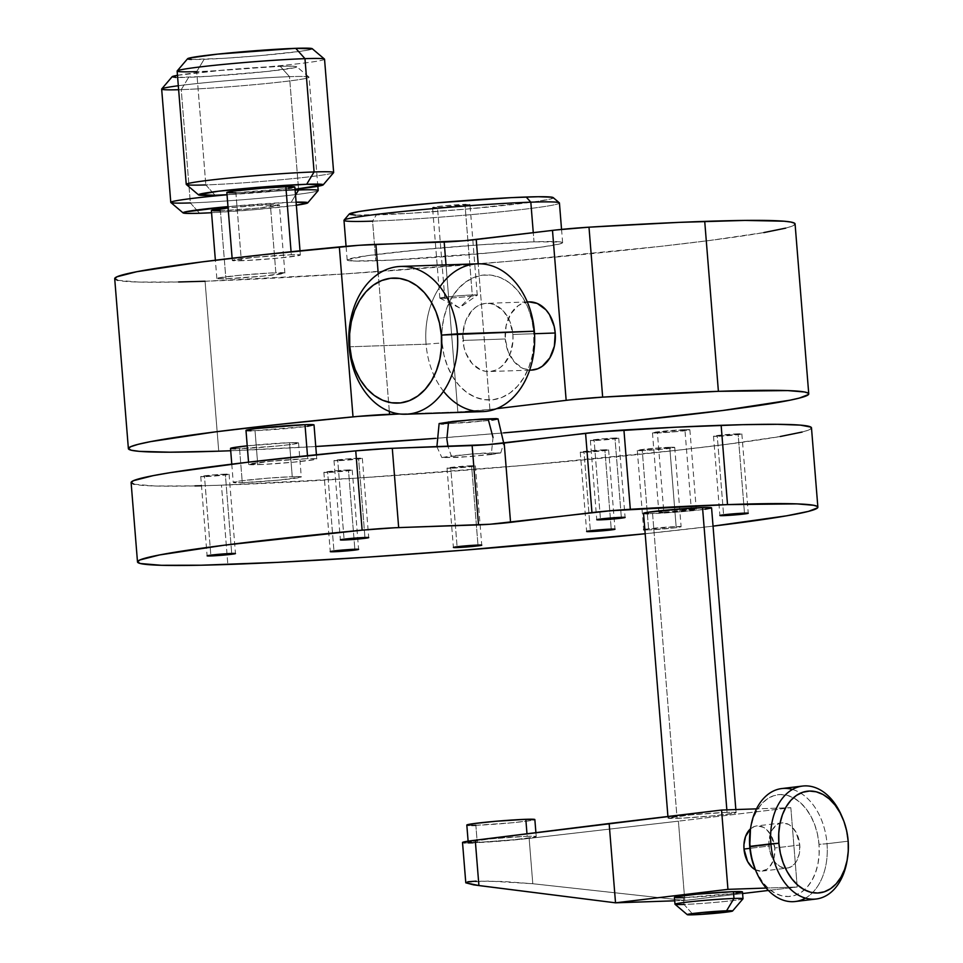 <?xml version="1.0" encoding="UTF-8"?>
<svg xmlns="http://www.w3.org/2000/svg" width="963" height="963" viewBox="0 0 963 963"><rect width="100%" height="100%" fill="white"/><g stroke="black" fill="none" stroke-linecap="round" stroke-linejoin="round"><path stroke-width="0.72" stroke-dasharray="4.82 3.61" d="M559.31 202.808A108.073 4.586 -4.6 0 1 493.249 212.57A108.073 4.586 -4.6 0 1 372.585 221.141L376.292 214.978A102.391 4.346 175.4 0 0 490.612 206.852A102.391 4.346 175.4 0 0 553.195 197.608M847.031 860.97A56.877 38.424 83.2 0 0 847.837 841.229L847.837 841.229A56.877 38.424 -96.8 0 1 847.223 859.766M755.341 869.661A51.195 34.584 83.2 0 0 796.425 894.844A51.195 34.584 83.2 0 0 819.007 844.358L827.024 843.72A56.877 38.424 -96.8 0 1 805.453 898.118M444.798 298.277A18.766 0.794 -4.6 0 1 439.826 298.133A18.766 0.794 -4.6 0 1 451.695 296.435A18.766 0.794 -4.6 0 1 472.279 294.979L464.985 204.349A18.766 0.794 175.4 0 0 444.4 205.805A18.766 0.794 175.4 0 0 432.543 207.502A18.766 0.794 175.4 0 0 437.503 207.635L444.798 298.277L459.447 307.859L472.279 294.979C456.751 295.436 427.572 298.939 444.798 298.277C460.326 297.82 489.517 294.317 472.279 294.979L459.447 307.859L444.798 298.277L437.503 207.635L469.944 204.529L444.774 205.769L433.061 207.274L437.503 207.635A18.766 0.794 175.4 0 0 458.099 206.19A18.766 0.794 175.4 0 0 469.956 204.493A18.766 0.794 175.4 0 0 464.985 204.349L472.279 294.979A18.766 0.794 -4.6 0 1 477.251 295.123A18.766 0.794 -4.6 0 1 465.394 296.821A18.766 0.794 -4.6 0 1 444.798 298.277L439.886 298.181L459.447 307.859L477.203 295.184L472.279 294.979M343.984 220.322A108.073 4.586 175.4 0 0 372.585 221.141L375.775 260.792A108.073 4.586 -4.6 0 1 347.174 259.974A108.073 4.586 -4.6 0 1 415.462 250.199A108.073 4.586 -4.6 0 1 534.008 241.833L561.297 242.05L562.536 242.845L559.635 243.976L542.037 247.022L492.165 252.631L391.568 260.118L353.818 261.021L347.258 259.769L367.746 255.604L417.617 249.983L480.056 244.819L534.008 241.833L533.273 232.685L534.008 241.833A108.073 4.586 -4.6 0 1 562.621 242.64A108.073 4.586 -4.6 0 1 494.32 252.426A108.073 4.586 -4.6 0 1 375.775 260.792L372.585 221.141A108.073 4.586 175.4 0 0 491.13 212.775A108.073 4.586 175.4 0 0 559.431 202.988M795.306 901.512A56.877 38.424 83.2 0 0 827.024 843.72L847.837 841.229L827.024 843.72A56.877 38.424 83.2 0 0 781.775 788.565M755.401 869.782A22.751 15.372 83.2 0 0 762.094 871.118A22.751 15.372 83.2 0 0 774.782 848.006L799.772 845.008A22.751 15.372 -96.8 0 1 787.084 868.12A22.751 15.372 -96.8 0 1 768.98 846.056L749.888 848.343L768.98 846.056A22.751 15.372 -96.8 0 1 781.667 822.944A22.751 15.372 -96.8 0 1 799.772 845.008L774.782 848.006L771.182 835.499L766.428 829.396L763.599 827.398L757.568 825.869L754.607 826.41L750.49 828.818A22.751 15.372 83.2 0 1 756.689 825.941L781.667 822.944M466.814 825.038A34.126 1.445 175.4 0 0 475.854 825.303L477.215 842.288A34.126 1.445 -4.6 0 1 468.187 842.035A34.126 1.445 -4.6 0 1 489.746 838.954A34.126 1.445 -4.6 0 1 527.182 836.305L534.116 836.233L536.198 836.63L535.284 836.979L513.977 839.724L482.198 842.083L468.211 841.975L490.432 838.881L527.182 836.305L526.978 833.765L527.182 836.305A34.126 1.445 -4.6 0 1 536.222 836.558A34.126 1.445 -4.6 0 1 514.651 839.652A34.126 1.445 -4.6 0 1 477.215 842.288L475.854 825.303A34.126 1.445 175.4 0 0 513.291 822.655A34.126 1.445 175.4 0 0 534.85 819.573M743.015 898.72A34.126 1.445 -4.6 0 1 721.443 901.813A34.126 1.445 -4.6 0 1 684.019 904.45L683.465 897.66A34.126 1.445 175.4 0 0 720.902 895.012A34.126 1.445 175.4 0 0 742.473 891.931M675.015 904.257A34.126 1.445 175.4 0 0 684.019 904.45L693.252 914.79L684.019 904.45A34.126 1.445 175.4 0 0 720.769 901.874A34.126 1.445 175.4 0 0 742.991 898.792M443.51 391.255A73.946 54.422 88 0 1 426.079 344.188L442.101 342.924A62.571 46.055 -92 0 0 492.924 399.753A62.571 46.055 -92 0 0 533.707 331.958L534.345 331.224L533.707 331.958L531.853 319.909L528.302 308.533L523.198 298.265L516.746 289.502L509.186 282.58L500.796 277.777L491.924 275.262L482.896 275.129L474.049 277.404L465.743 281.978L458.292 288.683L451.972 297.266L447.037 307.39L443.666 318.669L442.005 330.67L442.101 342.924L443.955 354.974L447.506 366.361L452.61 376.617L459.062 385.381L466.622 392.302L475.012 397.105L483.883 399.621L492.924 399.753L501.759 397.49L510.065 392.916L517.516 386.199L523.836 377.628L528.771 367.493L532.142 356.214L533.803 344.212L533.707 331.958A62.571 46.055 -92 0 0 482.896 275.129A62.571 46.055 -92 0 0 442.101 342.924L426.079 344.188A73.946 54.422 -92 0 0 482.728 411.61M324.471 59.08A73.946 3.142 -4.6 0 1 279.27 65.761A73.946 3.142 -4.6 0 1 196.705 71.623L204.12 59.297A62.571 2.66 175.4 0 0 273.986 54.337A62.571 2.66 175.4 0 0 312.229 48.692M333.655 172.509A73.946 3.142 -4.6 0 1 286.926 179.202A73.946 3.142 -4.6 0 1 205.829 184.92L215.062 195.248L205.829 184.92A73.946 3.142 175.4 0 0 285.469 179.335A73.946 3.142 175.4 0 0 333.607 172.642M295.063 189.242A62.571 2.66 -4.6 0 1 227.027 194.719L295.063 189.242M318.187 190.518A73.946 3.142 -4.6 0 1 271.458 197.21A73.946 3.142 -4.6 0 1 190.349 202.928L199.594 213.268L190.349 202.928L181.237 89.643L188.652 77.317A62.571 2.66 175.4 0 0 258.505 72.345A62.571 2.66 175.4 0 0 296.76 66.7A62.571 2.66 175.4 0 0 280.257 66.339L289.502 76.667A73.946 3.142 -4.6 0 1 308.991 77.1A73.946 3.142 -4.6 0 1 263.79 83.781A73.946 3.142 -4.6 0 1 181.237 89.643A73.946 3.142 175.4 0 0 262.345 83.913A73.946 3.142 175.4 0 0 309.075 77.221A73.946 3.142 175.4 0 0 289.502 76.667L298.518 188.868L289.502 76.667A73.946 3.142 175.4 0 0 178.311 85.743A73.946 3.142 -4.6 0 1 289.502 76.667L280.257 66.339L287.636 66.158L296.05 66.459L296.773 66.929L295.099 67.579L267.04 71.479L208.333 76.342L175.94 77.449M295.533 195.08L291.199 202.29A62.571 2.66 -4.6 0 1 296.098 202.158L291.199 202.29L295.533 195.08M161.664 89.09A73.946 3.142 175.4 0 0 181.237 89.643L190.349 202.928A73.946 3.142 175.4 0 0 270.001 197.355A73.946 3.142 175.4 0 0 318.127 190.65M296.351 205.215A62.571 2.66 -4.6 0 1 211.547 212.727L255.147 209.621L296.351 205.215M738.091 433.832A14.216 0.602 175.4 0 0 722.503 434.927A14.216 0.602 175.4 0 0 713.511 436.215A14.216 0.602 175.4 0 0 717.279 436.323L723.598 514.82L717.279 436.323L713.523 436.191L741.847 433.964L717.279 436.323A14.216 0.602 175.4 0 0 732.879 435.228A14.216 0.602 175.4 0 0 741.859 433.94A14.216 0.602 175.4 0 0 738.091 433.832L744.483 513.135L738.091 433.832M614.96 438.033A14.216 0.602 175.4 0 0 599.359 439.128A14.216 0.602 175.4 0 0 590.367 440.416A14.216 0.602 175.4 0 0 594.135 440.524L600.455 519.021L594.135 440.524L590.379 440.392L605.101 438.622L618.715 438.165L594.135 440.524A14.216 0.602 175.4 0 0 609.735 439.429A14.216 0.602 175.4 0 0 618.715 438.141A14.216 0.602 175.4 0 0 614.96 438.033L621.34 517.336L614.96 438.033M348.462 469.956A14.216 0.602 175.4 0 0 332.873 471.051A14.216 0.602 175.4 0 0 323.881 472.339A14.216 0.602 175.4 0 0 327.649 472.448L333.956 550.932L327.649 472.448L323.893 472.315L338.615 470.546L352.217 470.088L327.649 472.448A14.216 0.602 175.4 0 0 343.249 471.34A14.216 0.602 175.4 0 0 352.229 470.064A14.216 0.602 175.4 0 0 348.462 469.956L354.841 549.259L348.462 469.956M604.848 449.793A14.216 0.602 175.4 0 0 589.26 450.889A14.216 0.602 175.4 0 0 580.268 452.177A14.216 0.602 175.4 0 0 584.035 452.285L590.343 530.782L584.035 452.285L580.28 452.153L608.604 449.926L584.035 452.285A14.216 0.602 175.4 0 0 599.636 451.19A14.216 0.602 175.4 0 0 608.616 449.902A14.216 0.602 175.4 0 0 604.848 449.793L611.228 529.096L604.848 449.793M358.573 458.195A14.216 0.602 175.4 0 0 342.972 459.291A14.216 0.602 175.4 0 0 333.992 460.579A14.216 0.602 175.4 0 0 337.748 460.687L344.068 539.172L337.748 460.687L333.992 460.555L348.714 458.785L362.329 458.328L337.748 460.687A14.216 0.602 175.4 0 0 353.349 459.58A14.216 0.602 175.4 0 0 362.341 458.292A14.216 0.602 175.4 0 0 358.573 458.195L364.953 537.498L358.573 458.195M225.33 474.145A14.216 0.602 175.4 0 0 209.729 475.253A14.216 0.602 175.4 0 0 200.737 476.541A14.216 0.602 175.4 0 0 204.505 476.649L210.825 555.133L204.505 476.649L200.749 476.516L215.471 474.747L229.074 474.29L204.505 476.649A14.216 0.602 175.4 0 0 220.106 475.541A14.216 0.602 175.4 0 0 229.086 474.253A14.216 0.602 175.4 0 0 225.33 474.145L231.71 553.46L225.33 474.145M471.605 465.755A14.216 0.602 175.4 0 0 456.005 466.85A14.216 0.602 175.4 0 0 447.025 468.138A14.216 0.602 175.4 0 0 450.792 468.247L457.1 546.743L450.792 468.247L447.037 468.114L475.361 465.887L450.792 468.247A14.216 0.602 175.4 0 0 466.381 467.151A14.216 0.602 175.4 0 0 475.373 465.863A14.216 0.602 175.4 0 0 471.605 465.755L477.985 545.058L471.605 465.755M669.754 447.289A18.766 0.794 175.4 0 0 649.17 448.746A18.766 0.794 175.4 0 0 637.301 450.443A18.766 0.794 175.4 0 0 642.273 450.588L648.653 529.891A18.766 0.794 -4.6 0 1 644.873 529.939L648.653 529.891L642.273 450.588L637.313 450.407L656.754 448.084L674.714 447.47L642.273 450.588A18.766 0.794 175.4 0 0 662.857 449.131A18.766 0.794 175.4 0 0 674.726 447.434A18.766 0.794 175.4 0 0 669.754 447.289L676.134 526.605L669.754 447.289M644.825 529.385A18.766 0.794 -4.6 0 1 676.134 526.605L681.094 526.773L675.087 527.808L648.653 529.891A18.766 0.794 -4.6 0 0 669.237 528.434A18.766 0.794 -4.6 0 0 681.106 526.737A18.766 0.794 -4.6 0 0 676.134 526.605L644.199 529.518M684.91 429.654A18.766 0.794 175.4 0 0 664.326 431.099A18.766 0.794 175.4 0 0 652.457 432.796A18.766 0.794 175.4 0 0 657.428 432.941L663.808 512.244A18.766 0.794 -4.6 0 1 658.836 512.111A18.766 0.794 -4.6 0 1 670.705 510.402A18.766 0.794 -4.6 0 1 691.29 508.958L684.91 429.654L689.869 429.823L670.429 432.158L652.469 432.772L684.91 429.654L691.29 508.958A18.766 0.794 -4.6 0 1 696.261 509.102A18.766 0.794 -4.6 0 1 684.404 510.799A18.766 0.794 -4.6 0 1 663.808 512.244L657.428 432.941A18.766 0.794 175.4 0 0 678.012 431.496A18.766 0.794 175.4 0 0 689.881 429.787A18.766 0.794 175.4 0 0 684.91 429.654M349.112 346.812L426.079 344.188L349.112 346.812M528.976 301.888L522.68 303.249L518.142 305.74L510.631 314.082L506.105 325.759L505.25 338.988L462.926 340.433A34.126 25.122 88 0 1 486.736 303.333A34.126 25.122 88 0 1 512.894 334.45L534.513 333.716L512.894 334.45A34.126 25.122 88 0 1 489.072 371.549A34.126 25.122 88 0 1 462.926 340.433L505.25 338.988A34.126 25.122 -92 0 0 531.395 370.105M493.02 437.455L491.299 454.56L458.966 457.377L441.861 457.557L472.46 453.886L500.736 452.923L470.137 456.594L441.861 457.557L451.31 455.92L447.988 446.399L451.31 455.92L483.643 453.104L500.736 452.923L491.299 454.56L493.02 437.455L488.566 420.566L498.015 418.845M251.006 430.762L255.026 430.666L257.759 464.66A34.126 1.445 -4.6 0 1 248.719 464.407A34.126 1.445 -4.6 0 1 270.29 461.313A34.126 1.445 -4.6 0 1 307.727 458.677L316.346 458.737L315.816 459.351L294.509 462.084L262.743 464.443L248.755 464.335L270.976 461.253L307.727 458.677L307.486 455.655L307.727 458.677A34.126 1.445 -4.6 0 1 316.767 458.93A34.126 1.445 -4.6 0 1 295.196 462.023A34.126 1.445 -4.6 0 1 257.759 464.66L255.026 430.666A34.126 1.445 175.4 0 0 292.463 428.029A34.126 1.445 175.4 0 0 314.022 424.948M201.484 485.761L221.466 485.171L227.846 564.474L221.466 485.171A341.287 14.481 175.4 0 0 595.808 458.761A341.287 14.481 175.4 0 0 811.484 427.873M713.041 526.135A341.287 14.481 -4.6 0 1 645.174 533.743L713.041 526.135M235.526 448.782L276.309 446.11L292.054 444.34L298.133 442.763L289.514 442.703L292.258 476.685A34.126 1.445 -4.6 0 1 301.287 476.938A34.126 1.445 -4.6 0 1 279.715 480.031A34.126 1.445 -4.6 0 1 242.291 482.668L239.546 448.686A34.126 1.445 175.4 0 0 276.983 446.038A34.126 1.445 175.4 0 0 298.554 442.956A34.126 1.445 175.4 0 0 289.514 442.703L246.769 445.881M177.132 71.069A73.946 3.142 175.4 0 0 196.705 71.623L205.829 184.92L196.705 71.623A73.946 3.142 175.4 0 0 277.813 65.905A73.946 3.142 175.4 0 0 324.543 59.212M211.379 210.512A34.126 1.445 175.4 0 0 220.407 210.765L225.884 278.74L220.407 210.765A34.126 1.445 175.4 0 0 257.843 208.128A34.126 1.445 175.4 0 0 279.414 205.035A34.126 1.445 175.4 0 0 270.374 204.782L275.851 272.758A34.126 1.445 -4.6 0 1 284.879 273.011A34.126 1.445 -4.6 0 1 263.308 276.104A34.126 1.445 -4.6 0 1 225.884 278.74L217.265 278.68L217.782 278.066L239.089 275.334L270.856 272.974L284.855 273.083L262.634 276.164L225.884 278.74A34.126 1.445 -4.6 0 1 216.844 278.488A34.126 1.445 -4.6 0 1 238.415 275.394A34.126 1.445 -4.6 0 1 275.851 272.758L270.374 204.782A34.126 1.445 175.4 0 0 228.087 207.912M226.847 192.504A34.126 1.445 175.4 0 0 235.887 192.756L241.352 260.732A34.126 1.445 -4.6 0 1 232.312 260.479A34.126 1.445 -4.6 0 1 253.883 257.386A34.126 1.445 -4.6 0 1 291.32 254.75L299.938 254.81L299.409 255.424L278.102 258.156L246.335 260.516L232.348 260.407L254.569 257.326L291.32 254.75L291.079 251.728L291.32 254.75A34.126 1.445 -4.6 0 1 300.348 255.002A34.126 1.445 -4.6 0 1 278.788 258.096A34.126 1.445 -4.6 0 1 241.352 260.732L235.887 192.756A34.126 1.445 175.4 0 0 273.311 190.12A34.126 1.445 175.4 0 0 294.883 187.027M114.717 278.74L114.705 278.68A341.287 14.481 175.4 0 0 205.059 281.244L218.733 451.178L205.059 281.244A341.287 14.481 175.4 0 0 579.401 254.834A341.287 14.481 175.4 0 0 795.077 223.946M503.637 432.893A341.287 14.481 -4.6 0 1 435.806 438.346L503.637 432.893M315.756 446.507A341.287 14.481 -4.6 0 1 230.699 450.744L315.756 446.507M643.537 513.339A34.126 1.445 175.4 0 0 652.565 513.592L677.085 818.357A34.126 1.445 -4.6 0 1 668.057 818.093A34.126 1.445 -4.6 0 1 689.616 815.011A34.126 1.445 -4.6 0 1 727.053 812.363L733.987 812.291L735.672 812.435L735.154 813.037L713.836 815.781L682.069 818.141L668.081 818.032L690.302 814.939L727.053 812.363L726.848 809.871L727.053 812.363A34.126 1.445 -4.6 0 1 736.093 812.628A34.126 1.445 -4.6 0 1 714.522 815.709A34.126 1.445 -4.6 0 1 677.085 818.357L652.565 513.592A34.126 1.445 175.4 0 0 690.002 510.956A34.126 1.445 175.4 0 0 711.573 507.862M205.059 281.244L343.394 273.998L508.067 261.394L660.185 246.408L709.153 240.545L763.815 232.589M785.676 228.135L791.863 226.245L794.812 224.584L794.499 223.187M117.594 280.293L138.552 282.063L178.588 281.978M790.84 807.692L797.22 886.995L766.211 888.055L797.22 886.995L790.84 807.692L756.509 808.86L790.84 807.692L678.409 821.162L790.84 807.692M755.185 869.661L761.215 871.19L766.969 869.264L769.461 867.073L773.205 860.681L774.312 856.709L774.782 848.006A22.751 15.372 83.2 0 0 756.689 825.941M464.96 842.878L468.355 842.902M473.05 842.794L522.933 839.086L678.409 821.162L529.144 838.388L532.792 883.733L488.71 881.061L466.188 882.24M705.072 509.246L676.207 512.16L648.544 513.688M489.902 409.456L478.178 263.79L489.902 409.456L496.595 408.661L489.902 409.456A22.751 0.963 -4.6 0 1 457.846 411.983L489.902 409.456M529.072 301.888A34.126 25.122 -92 0 0 505.25 338.988L508.199 351.772L514.507 362.148L523.198 368.54L531.287 370.117M399.609 413.97L457.846 411.983L399.609 413.97M245.986 430.413A34.126 1.445 175.4 0 0 255.026 430.666L307.522 426.32M440.922 423.901L467.404 422.601L492.394 420.073M131.124 482.668L131.112 482.607A341.287 14.481 175.4 0 0 221.466 485.171L359.813 477.925L524.474 465.322L676.592 450.335L725.572 444.473L780.223 436.516M802.083 432.062L808.27 430.172L811.219 428.511L810.906 427.115M134.001 484.22L154.959 485.99L194.995 485.906M230.518 448.433A34.126 1.445 175.4 0 0 239.546 448.686L242.291 482.668L233.672 482.607L239.751 481.031L268.605 478.117L292.258 476.685L301.263 477.01L279.041 480.092L242.291 482.668A34.126 1.445 -4.6 0 1 233.251 482.415A34.126 1.445 -4.6 0 1 254.822 479.321A34.126 1.445 -4.6 0 1 292.258 476.685L289.514 442.703A34.126 1.445 175.4 0 0 247.226 445.833M227.027 194.791A73.946 3.142 -4.6 0 1 295.135 190.096A73.946 3.142 175.4 0 0 227.027 194.791M177.469 75.319L224.704 69.974L280.257 66.339A62.571 2.66 175.4 0 0 177.469 75.319M227.978 206.612L291.199 202.29A62.571 2.66 -4.6 0 0 227.978 206.612M220.407 210.765L257.169 208.189L279.39 205.107L259.637 205.312L227.617 207.96M211.403 210.452L213.473 210.837M311.531 48.451L312.241 48.908L310.568 49.57L300.384 51.328L259.673 55.661L223.813 58.334L191.408 59.429M226.871 192.431L228.953 192.829M235.887 192.756L288.382 188.411M291.753 187.893L294.461 186.834M443.449 423.925L488.566 420.566M436.889 446.772L441.861 457.557M446.013 264.885L457.846 411.983L446.013 264.885M389.317 411.382L378.254 273.937L389.317 411.382M512.894 334.45L512.942 341.143L510.197 353.842L504.058 364.038L499.99 367.697L495.464 370.189L490.636 371.429L485.713 371.357L480.874 369.985L472.171 363.593L465.875 353.216L463.937 347.005L462.866 333.752L465.611 321.052L471.75 310.844L475.818 307.185L480.344 304.693L485.171 303.453L490.095 303.526L494.934 304.898L503.637 311.29L509.945 321.666L512.894 334.45M477.684 263.802A73.946 54.422 -92 0 0 426.079 344.188A73.946 54.422 88 0 1 439.947 286.781M663.808 512.244L696.249 509.126L671.079 510.366L659.354 511.871L663.808 512.244M170.848 202.507A73.946 3.142 175.4 0 0 190.349 202.928M172.136 76.727A62.571 2.66 175.4 0 0 188.652 77.317L181.237 89.643A73.946 3.142 -4.6 0 1 178.637 89.715M186.328 184.487A73.946 3.142 175.4 0 0 205.829 184.92M187.604 58.719A62.571 2.66 175.4 0 0 204.12 59.297L196.705 71.623M674.702 900.814L684.789 900.465L742.605 893.544L684.789 900.465L678.409 821.162L684.789 900.465L532.792 883.733L684.789 900.465L674.702 900.814M768.414 890.45L797.22 886.995L768.414 890.45M676.532 897.733L674.846 897.588M735.973 893.303L683.465 897.66L684.019 904.45M462.517 842.493A39.82 1.685 175.4 0 0 486.363 842.131A39.82 1.685 175.4 0 0 529.144 838.388L532.792 883.733L503.89 881.518L476.143 881.145M674.437 897.396A34.126 1.445 175.4 0 0 683.465 897.66M475.854 825.303L512.605 822.727L531.732 820.44L534.441 819.381M468.921 825.375L471.822 825.399M755.437 869.866L762.792 882.421L768.546 888.584L774.914 893.086L781.643 895.771L788.48 896.517L795.149 895.301L801.421 892.183L807.03 887.272L811.761 880.748L815.456 872.875L817.936 863.955L819.14 854.325L819.007 844.358L817.539 834.427L814.806 824.93L810.894 816.227L805.959 808.655L800.205 802.492L793.837 797.978L787.108 795.306L780.271 794.547L773.59 795.763L767.33 798.881L761.721 803.804L756.99 810.316L753.295 818.189L750.49 828.818M799.772 845.008L799.29 853.724L796.545 861.187L794.439 864.088L789.166 867.651L786.193 868.193L780.174 866.664L774.782 861.933L772.591 858.563L769.63 850.473L768.919 841.626L770.569 833.38L772.206 829.889L776.804 824.797L779.585 823.413L782.558 822.871L788.577 824.4L791.405 826.398L796.16 832.514L799.772 845.008M842.083 816.853A56.877 38.424 -96.8 0 1 847.837 841.229A56.877 38.424 83.2 0 0 842.083 816.853M553.219 197.62L550.487 199.04L533.803 201.929L467.199 209.019L408.505 213.389L355.491 215.194M792.441 789.455A56.877 38.424 -96.8 0 1 827.024 843.72L819.007 844.358A51.195 34.584 83.2 0 0 786.446 795.137A51.195 34.584 83.2 0 0 750.466 828.95M349.268 214.015A102.391 4.346 175.4 0 0 376.292 214.978L372.585 221.141M439.826 298.133L432.543 207.502M562.621 242.64L561.549 229.399M762.094 871.118L787.084 868.12M535.909 832.658L536.222 836.558M308.991 77.1L296.76 66.7M713.511 436.215L719.891 515.53M590.367 440.416L596.759 519.719M323.881 472.339L330.261 551.643M580.268 452.177L586.648 531.48M333.992 460.579L340.372 539.882M200.737 476.541L207.117 555.844M447.025 468.138L453.404 547.441M637.301 450.443L643.681 529.746M652.457 432.796L658.836 512.111M529.626 370.165L489.072 371.549M500.76 452.899L503.709 443.112M316.43 454.741L316.767 458.93M298.554 442.956L301.287 476.938M317.85 186.268L309.075 77.221M284.879 273.011L279.414 205.035M300.348 255.002L300.011 250.813M735.84 809.57L736.093 812.628M667.925 816.48L668.057 818.093M232.312 260.479L232.131 258.216M216.844 278.488L215.375 260.227M231.782 464.154L233.251 482.415M248.538 462.144L248.719 464.407M527.303 301.949L486.736 303.333M689.881 429.787L696.261 509.102M674.726 447.434L681.106 526.737M475.373 465.863L481.753 545.166M229.086 474.253L235.466 553.556M362.341 458.292L368.721 537.607M608.616 449.902L614.996 529.205M352.229 470.064L358.609 549.367M618.715 438.141L625.107 517.444M741.859 433.94L748.239 513.243M468.114 841.168L468.187 842.035M347.174 259.974L346.066 246.311M477.251 295.123L469.956 204.493"/><path stroke-width="1.44" d="M561.549 229.399L559.431 202.988A108.073 4.586 175.4 0 0 530.818 202.182A108.073 4.586 -4.6 0 1 559.31 202.808L553.195 197.608A102.391 4.346 175.4 0 0 526.195 197.018L530.818 202.182L533.273 232.685L530.818 202.182A108.073 4.586 175.4 0 0 412.272 210.548A108.073 4.586 175.4 0 0 343.984 220.322L346.066 246.311M802.588 786.061L781.775 788.565A56.877 38.424 83.2 0 0 750.057 846.345L770.882 843.853A56.877 38.424 83.2 0 0 807.066 898.527A56.877 38.424 83.2 0 0 847.031 860.97L847.428 858.623A51.195 34.584 -96.8 0 1 811.46 892.436A51.195 34.584 -96.8 0 1 778.886 843.227L749.744 846.718A51.195 34.584 83.2 0 0 755.341 869.661L756.28 871.84A56.877 38.424 -96.8 0 1 750.057 846.345A56.877 38.424 83.2 0 0 795.306 901.512L816.118 899.021A56.877 38.424 -96.8 0 1 770.882 843.853A56.877 38.424 -96.8 0 1 802.588 786.061A56.877 38.424 -96.8 0 1 842.083 816.853A56.877 38.424 83.2 0 0 841.614 815.733A56.877 38.424 83.2 0 0 795.98 787.758A56.877 38.424 83.2 0 0 770.882 843.853L778.886 843.227L780.355 853.146L783.1 862.643L787 871.346L791.935 878.93L797.689 885.093L804.057 889.595L810.786 892.28L817.623 893.026L824.304 891.81L830.563 888.693L836.173 883.781L840.916 877.257L844.599 869.384L847.091 860.465L848.295 850.835L848.15 840.868A51.195 34.584 -96.8 0 1 847.428 858.623M805.453 898.118A56.877 38.424 -96.8 0 1 756.28 871.84M847.223 859.766A56.877 38.424 -96.8 0 1 816.118 899.021M744.002 849.053A22.751 15.372 83.2 0 0 755.401 869.782L752.356 867.663L747.601 861.548L744.002 849.053L749.888 848.343L744.002 849.053L743.942 844.623L745.579 836.378L750.49 828.818A22.751 15.372 83.2 0 0 744.002 849.053M535.909 832.658L534.85 819.573A34.126 1.445 175.4 0 0 525.822 819.308L526.978 833.765L525.822 819.308A34.126 1.445 175.4 0 0 488.385 821.957A34.126 1.445 175.4 0 0 466.814 825.038L468.187 842.035M674.846 897.588L677.555 896.541L696.682 894.242L733.433 891.666L733.987 898.467A34.126 1.445 -4.6 0 1 743.015 898.72L742.473 891.931A34.126 1.445 175.4 0 0 733.433 891.666L742.449 891.991L735.973 893.303M732.566 911.01L742.991 898.792A34.126 1.445 175.4 0 0 733.987 898.467L726.559 910.793A22.751 0.963 -4.6 0 1 732.566 911.01A22.751 0.963 -4.6 0 1 717.76 913.068A22.751 0.963 -4.6 0 1 693.252 914.79L717.76 913.068L732.566 911.01L702.063 912.515L687.859 914.332L693.252 914.79A22.751 0.963 -4.6 0 1 687.257 914.657A22.751 0.963 -4.6 0 1 701.16 912.599A22.751 0.963 -4.6 0 1 726.559 910.793L733.987 898.467A34.126 1.445 175.4 0 0 695.876 901.175A34.126 1.445 175.4 0 0 675.015 904.257L687.257 914.657M405.76 414.234L482.728 411.61A73.946 54.422 -92 0 0 534.345 331.224L441.355 335.1A62.571 46.055 88 0 1 400.56 402.907A62.571 46.055 88 0 1 349.75 346.078L349.112 346.812A73.946 54.422 -92 0 0 409.167 413.97A73.946 54.422 -92 0 0 457.377 333.848A73.946 54.422 88 0 1 405.76 414.234A73.946 54.422 88 0 1 349.112 346.812A73.946 54.422 88 0 1 400.728 266.426A73.946 54.422 88 0 1 457.377 333.848L534.345 331.224A73.946 54.422 88 0 1 504.877 404.304A73.946 54.422 88 0 1 443.51 391.255M196.705 71.623A73.946 3.142 -4.6 0 1 177.192 70.937A73.946 3.142 -4.6 0 1 225.33 64.232A73.946 3.142 -4.6 0 1 304.97 58.659A73.946 3.142 -4.6 0 1 324.471 59.08L312.229 48.692A62.571 2.66 175.4 0 0 295.725 48.331L304.97 58.659L314.082 171.956L306.667 184.282A62.571 2.66 -4.6 0 1 323.183 184.86A62.571 2.66 -4.6 0 1 295.063 189.242L323.183 184.86L306.667 184.282L314.082 171.956A73.946 3.142 -4.6 0 1 333.655 172.509L324.543 59.212A73.946 3.142 175.4 0 0 304.97 58.659A73.946 3.142 175.4 0 0 223.861 64.377A73.946 3.142 175.4 0 0 177.132 71.069L186.244 184.366A73.946 3.142 -4.6 0 1 232.974 177.674A73.946 3.142 -4.6 0 1 314.082 171.956L304.97 58.659L295.725 48.331L312.241 48.908M323.183 184.86L333.607 172.642A73.946 3.142 175.4 0 0 314.082 171.956A73.946 3.142 175.4 0 0 231.529 177.818A73.946 3.142 175.4 0 0 186.328 184.487L198.559 194.887A62.571 2.66 -4.6 0 1 236.814 189.242A62.571 2.66 -4.6 0 1 306.667 184.282L263.32 186.906L218.541 191.204L198.547 194.658L215.062 195.248A62.571 2.66 -4.6 0 1 198.559 194.887M227.027 194.719A62.571 2.66 -4.6 0 1 215.062 195.248L227.027 194.719M296.351 205.215A62.571 2.66 -4.6 0 0 307.715 202.88L296.098 202.158A62.571 2.66 -4.6 0 1 307.715 202.88L318.127 190.65A73.946 3.142 175.4 0 0 298.614 189.964L295.533 195.08L298.614 189.964A73.946 3.142 -4.6 0 1 318.187 190.518L317.85 186.268M211.547 212.727A62.571 2.66 -4.6 0 1 199.594 213.268L186.882 213.401L183.078 212.679L184.752 212.029L227.978 206.612A62.571 2.66 -4.6 0 0 183.09 212.907A62.571 2.66 -4.6 0 0 199.594 213.268L211.547 212.727M723.658 515.626A14.216 0.602 -4.6 0 1 719.891 515.53A14.216 0.602 -4.6 0 1 728.883 514.242A14.216 0.602 -4.6 0 1 744.483 513.135L747.854 513.423L738.97 514.555L719.903 515.494L744.483 513.135A14.216 0.602 -4.6 0 1 748.239 513.243A14.216 0.602 -4.6 0 1 739.259 514.531A14.216 0.602 -4.6 0 1 723.658 515.626L723.598 514.82L723.658 515.626M600.515 519.827A14.216 0.602 -4.6 0 1 596.759 519.719A14.216 0.602 -4.6 0 1 605.739 518.431A14.216 0.602 -4.6 0 1 621.34 517.336L624.71 517.613L615.826 518.756L596.759 519.695L621.34 517.336A14.216 0.602 -4.6 0 1 625.107 517.444A14.216 0.602 -4.6 0 1 616.115 518.732A14.216 0.602 -4.6 0 1 600.515 519.827L600.455 519.021L600.515 519.827M334.029 551.751A14.216 0.602 -4.6 0 1 330.261 551.643A14.216 0.602 -4.6 0 1 339.253 550.355A14.216 0.602 -4.6 0 1 354.841 549.259L358.224 549.536L349.34 550.68L330.273 551.618L354.841 549.259A14.216 0.602 -4.6 0 1 358.609 549.367A14.216 0.602 -4.6 0 1 349.629 550.655A14.216 0.602 -4.6 0 1 334.029 551.751L333.956 550.932L334.029 551.751M590.415 531.588A14.216 0.602 -4.6 0 1 586.648 531.48A14.216 0.602 -4.6 0 1 595.64 530.204A14.216 0.602 -4.6 0 1 611.228 529.096L614.611 529.385L605.727 530.517L586.66 531.456L611.228 529.096A14.216 0.602 -4.6 0 1 614.996 529.205A14.216 0.602 -4.6 0 1 606.016 530.493A14.216 0.602 -4.6 0 1 590.415 531.588L590.343 530.782L590.415 531.588M344.128 539.99A14.216 0.602 -4.6 0 1 340.372 539.882A14.216 0.602 -4.6 0 1 349.352 538.594A14.216 0.602 -4.6 0 1 364.953 537.498L368.323 537.775L359.452 538.919L340.372 539.858L364.953 537.498A14.216 0.602 -4.6 0 1 368.721 537.607A14.216 0.602 -4.6 0 1 359.729 538.883A14.216 0.602 -4.6 0 1 344.128 539.99L344.068 539.172L344.128 539.99M210.885 555.952A14.216 0.602 -4.6 0 1 207.117 555.844A14.216 0.602 -4.6 0 1 216.109 554.556A14.216 0.602 -4.6 0 1 231.71 553.46L235.08 553.737L226.197 554.881L207.129 555.82L231.71 553.46A14.216 0.602 -4.6 0 1 235.466 553.556A14.216 0.602 -4.6 0 1 226.486 554.844A14.216 0.602 -4.6 0 1 210.885 555.952L210.825 555.133L210.885 555.952M457.172 547.55A14.216 0.602 -4.6 0 1 453.404 547.441A14.216 0.602 -4.6 0 1 462.384 546.165A14.216 0.602 -4.6 0 1 477.985 545.058L481.356 545.335L472.484 546.478L453.417 547.417L477.985 545.058A14.216 0.602 -4.6 0 1 481.753 545.166A14.216 0.602 -4.6 0 1 472.761 546.454A14.216 0.602 -4.6 0 1 457.172 547.55L457.1 546.743L457.172 547.55M645.403 529.277L643.693 529.71L644.837 529.927A18.766 0.794 -4.6 0 1 643.681 529.746A18.766 0.794 -4.6 0 1 644.825 529.385M529.626 370.165L531.395 370.105A34.126 25.122 -92 0 0 555.218 333.005L534.513 333.716L555.218 333.005L554.207 326.433L549.488 314.624L545.961 309.845L537.27 303.453L528.976 301.888M446.844 439.032L447.988 446.399L446.844 439.032L448.577 421.926L446.844 439.032M492.394 420.073L498.003 418.941L496.21 418.592L480.91 419.122L453.176 421.409L439.128 423.564L436.889 446.772M316.43 454.741L314.022 424.948A34.126 1.445 175.4 0 0 304.994 424.683L307.486 455.655L304.994 424.683L256.916 428.463L246.925 429.992L246.408 430.605L251.006 430.762M817.864 507.176L811.484 427.873A341.287 14.481 175.4 0 0 721.143 425.309L727.522 504.612A341.287 14.481 -4.6 0 1 817.864 507.176A341.287 14.481 -4.6 0 1 713.041 526.135L786.602 515.819L808.463 511.377L817.611 507.814L817.286 506.418L813.687 505.286L796.858 503.878L727.522 504.612L721.143 425.309A341.287 14.481 175.4 0 0 623.928 429.992L630.308 509.295A341.287 14.481 -4.6 0 1 727.522 504.612L610.277 510.763L489.866 524.257L395.035 527.748L362.124 530.156L224.56 545.166L159.569 554.941L139.779 559.997L137.504 561.971L140.381 563.524L161.339 565.293L201.375 565.209L277.693 562.356L366.193 557.228L464.286 550.138L645.174 533.743A341.287 14.481 -4.6 0 1 227.846 564.474A341.287 14.481 -4.6 0 1 137.492 561.911A341.287 14.481 -4.6 0 1 362.124 530.156L355.744 450.853L248.009 462.204L170.403 472.628L153.189 475.638L133.4 480.693L131.124 482.668L134.001 484.22M298.518 188.868L298.614 189.964L298.518 188.868M300.011 250.813L294.883 187.027A34.126 1.445 175.4 0 0 285.855 186.774L291.079 251.728L285.855 186.774A34.126 1.445 175.4 0 0 248.418 189.41A34.126 1.445 175.4 0 0 226.847 192.504L232.131 258.216M808.751 393.879L795.077 223.946A341.287 14.481 175.4 0 0 704.723 221.382L718.398 391.327A341.287 14.481 -4.6 0 1 808.751 393.879A341.287 14.481 -4.6 0 1 503.637 432.893L616.994 422.408L722.828 410.479L789.961 400.199L799.35 398.08L808.487 394.517L808.162 393.121L804.574 391.989L787.746 390.593L718.398 391.327L704.723 221.382A341.287 14.481 175.4 0 0 588.995 227.184L602.657 397.129A341.287 14.481 -4.6 0 1 718.398 391.327L602.657 397.129L588.995 227.184L556.313 229.952L464.383 240.714L358.946 245.3L264.825 254.521L201.773 261.936L136.782 271.71L116.992 276.766L114.717 278.74L117.594 280.293M435.806 438.346A341.287 14.481 -4.6 0 1 315.756 446.507L435.806 438.346M128.38 448.626A341.287 14.481 -4.6 0 0 218.733 451.178L230.699 450.744A341.287 14.481 -4.6 0 1 218.733 451.178L169.982 452.189L139.25 451.346L131.269 450.227L128.392 448.674L130.667 446.712L138.058 444.352L150.457 441.644L215.447 431.869L278.488 424.466L357.803 416.425L399.609 413.97L389.546 414.307L389.317 411.382L389.546 414.307A34.126 1.445 -4.6 0 0 353.012 416.859L339.337 246.925A341.287 14.481 175.4 0 0 114.705 278.68L128.38 448.626A341.287 14.481 -4.6 0 1 353.012 416.859L339.337 246.925A34.126 1.445 175.4 0 1 375.883 244.373L444.184 242.038L446.013 264.885L444.184 242.038A22.751 0.963 175.4 0 0 476.228 239.522L552.485 230.386L566.16 400.331L496.595 408.661L569.988 399.886L602.657 397.129A34.126 1.445 -4.6 0 0 566.16 400.331L552.485 230.386A34.126 1.445 175.4 0 1 588.995 227.184L679.18 222.369L744.977 220.419L784.075 221.213L790.9 222.056L794.499 223.187L794.812 224.584M735.84 809.57L711.573 507.862A34.126 1.445 175.4 0 0 702.533 507.609L726.848 809.871L702.533 507.609A34.126 1.445 175.4 0 0 665.096 510.246A34.126 1.445 175.4 0 0 643.537 513.339L667.925 816.48M763.815 232.589L785.676 228.135M178.588 281.978L205.059 281.244M476.143 881.145L468.09 881.759L465.791 882.818L478.912 885.563L475.265 840.218A39.82 1.685 175.4 0 0 462.517 842.493L465.791 882.818L473.64 884.865L615.526 902.825L478.912 885.563L475.265 840.218L609.146 823.521L615.526 902.825L727.944 889.355L615.526 902.825L609.146 823.521L721.564 810.052L727.944 889.355L766.211 888.055L727.944 889.355L721.564 810.052L756.509 808.86L721.564 810.052L475.265 840.218L463.612 841.999L462.541 842.42L464.96 842.878M468.355 842.902L473.05 842.794M648.544 513.688L643.946 513.532L646.655 512.472L678.891 509.042L706.553 507.513L711.537 507.934L705.072 509.246M478.178 263.79L476.228 239.522L478.178 263.79M531.287 370.117L537.787 368.745L542.325 366.253L549.837 357.911L554.363 346.247L555.218 333.005A34.126 25.122 -92 0 0 529.072 301.888L527.303 301.949M231.782 464.154L230.518 448.433A34.126 1.445 175.4 0 1 247.226 445.833L231.457 448.012L230.939 448.614L235.526 448.782M307.522 426.32L313.613 424.755L304.994 424.683A34.126 1.445 175.4 0 0 267.558 427.331A34.126 1.445 175.4 0 0 245.986 430.413L248.538 462.144M498.003 418.941L469.727 419.904L439.128 423.564M440.922 423.901L443.449 423.925M780.223 436.516L802.083 432.062M811.219 428.511L810.906 427.115L800.482 425.128L777.406 424.31L742.569 424.683L675.821 427.199L598.878 431.918L487.892 444.617L388.643 448.445L355.744 450.853A341.287 14.481 175.4 0 0 131.112 482.607L137.492 561.911M194.995 485.906L201.484 485.761M211.788 210.704L228.087 207.912A34.126 1.445 175.4 0 0 211.379 210.512L215.375 260.227M190.349 202.928A73.946 3.142 -4.6 0 1 170.776 202.374A73.946 3.142 -4.6 0 1 227.027 194.791A73.946 3.142 175.4 0 0 170.848 202.507L183.09 212.907M295.135 190.096A73.946 3.142 -4.6 0 1 298.614 189.964A73.946 3.142 175.4 0 0 295.135 190.096M178.637 89.715A73.946 3.142 -4.6 0 1 161.712 88.945A73.946 3.142 -4.6 0 1 178.311 85.743A73.946 3.142 175.4 0 0 161.664 89.09L170.776 202.374M175.94 77.449L172.136 76.727L177.818 75.258M307.715 202.88L295.846 205.288M213.473 210.837L220.407 210.765M205.829 184.92A73.946 3.142 -4.6 0 1 186.244 184.366M191.408 59.429L188.327 59.176L187.604 58.707L189.29 58.057L217.349 54.157L295.725 48.331A62.571 2.66 175.4 0 0 228.339 53.049A62.571 2.66 175.4 0 0 187.604 58.719L177.192 70.937M294.859 187.087L285.855 186.774L262.201 188.206L233.347 191.119L227.268 192.684M228.953 192.829L235.887 192.756M288.382 188.411L291.753 187.893M488.566 420.566L493.02 437.455M472.135 445.58L478.515 524.883L398.67 527.604L392.29 448.301L472.135 445.58A22.751 0.963 175.4 0 0 504.179 443.052L585.576 433.302L591.956 512.605L510.559 522.355L504.179 443.052L510.559 522.355A22.751 0.963 -4.6 0 1 478.515 524.883L472.135 445.58M378.254 273.937L375.883 244.373L378.254 273.937M439.947 286.781A73.946 54.422 88 0 1 497.064 267.919A73.946 54.422 88 0 1 534.345 331.224A73.946 54.422 -92 0 0 477.684 263.802L400.728 266.426M441.355 335.1L439.489 323.05L435.95 311.675L430.846 301.407L424.394 292.656L416.823 285.734L408.444 280.919L399.573 278.403L390.533 278.283L381.697 280.546L373.391 285.12L365.928 291.825L359.62 300.408L354.685 310.531L351.314 321.811L349.653 333.812L349.75 346.078L351.603 358.128L355.154 369.503L360.246 379.771L366.71 388.534L374.27 395.444L382.648 400.259L391.532 402.775L400.56 402.907L409.407 400.632L417.713 396.058L425.165 389.353L431.484 380.77L436.42 370.647L439.79 359.368L441.451 347.366L441.355 335.1L457.377 333.848A73.946 54.422 -92 0 0 397.322 266.691A73.946 54.422 -92 0 0 349.112 346.812L349.75 346.078A62.571 46.055 88 0 1 390.533 278.283A62.571 46.055 88 0 1 441.355 335.1M398.67 527.604L392.29 448.301A34.126 1.445 175.4 0 0 355.744 450.853L362.124 530.156A34.126 1.445 -4.6 0 1 398.67 527.604M585.576 433.302L591.956 512.605A34.126 1.445 -4.6 0 1 630.308 509.295L623.928 429.992A34.126 1.445 175.4 0 0 585.576 433.302M177.469 75.319A62.571 2.66 175.4 0 0 172.136 76.727L161.712 88.945M615.526 902.825L674.702 900.814L615.526 902.825M742.605 893.544L768.414 890.45L742.605 893.544M683.465 897.66L676.532 897.733M733.433 891.666A34.126 1.445 175.4 0 0 695.996 894.314A34.126 1.445 175.4 0 0 674.437 897.396L674.979 904.197A34.126 1.445 -4.6 0 1 696.55 901.115A34.126 1.445 -4.6 0 1 733.987 898.467L733.433 891.666M684.019 904.45A34.126 1.445 -4.6 0 1 674.979 904.197M534.826 819.633L525.822 819.308L495.512 821.295L473.315 823.666L466.838 824.978L468.921 825.375M471.822 825.399L475.854 825.303M750.49 828.818L749.744 846.718L751.212 856.637L755.437 869.866M848.15 840.868L846.694 830.937L843.949 821.439L840.037 812.736L835.114 805.164L829.348 799.001L822.992 794.487L816.251 791.815L809.426 791.056L802.745 792.272L796.485 795.39L790.876 800.313L786.133 806.825L782.45 814.698L779.958 823.63L778.754 833.26L778.886 843.227A51.195 34.584 -96.8 0 1 801.481 792.73A51.195 34.584 -96.8 0 1 842.553 817.924A51.195 34.584 -96.8 0 1 848.15 840.868M355.491 215.194L349.268 214.015L358.573 211.607L381.986 208.357L435.3 202.964L511.245 197.644L538.269 196.729L552.052 197.222L553.219 197.981M750.863 826.615L750.466 828.95A51.195 34.584 83.2 0 0 749.744 846.718L750.057 846.345A56.877 38.424 -96.8 0 1 750.863 826.615A56.877 38.424 -96.8 0 1 792.441 789.455M372.585 221.141A108.073 4.586 -4.6 0 1 344.056 220.13A108.073 4.586 -4.6 0 1 414.415 210.331A108.073 4.586 -4.6 0 1 530.818 202.182L526.195 197.018A102.391 4.346 175.4 0 0 415.92 204.746A102.391 4.346 175.4 0 0 349.268 214.015L344.056 220.13M503.709 443.112L498.015 418.845M841.614 815.733L842.553 817.924"/></g></svg>
